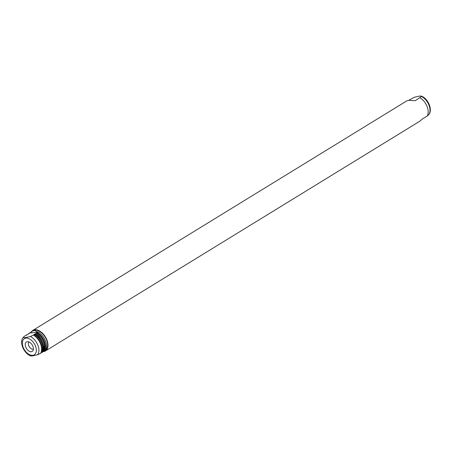 <?xml version="1.0" encoding="UTF-8"?>
<svg xmlns="http://www.w3.org/2000/svg" width="452" height="452" viewBox="0 0 452 452"><rect width="100%" height="100%" fill="white"/><g stroke="black" fill="none" stroke-linecap="round" stroke-linejoin="round"><path stroke-width="0.68" d="M29.013 341.972A4.226 2.582 -121.5 0 0 29.081 346.435A4.226 2.582 -121.5 0 0 32.962 349.226A4.226 2.582 -121.5 0 0 33.403 349.125M31.301 351.724A5.531 3.384 -121.5 0 0 32.996 350.599A5.531 3.384 -121.5 0 0 32.216 344.932A5.531 3.384 -121.5 0 0 27.515 341.667A5.531 3.384 -121.5 0 0 27.363 341.678A5.531 3.384 -121.5 0 0 25.753 347.074A5.531 3.384 -121.5 0 0 31.301 351.724M408.755 100.316L414.394 97.231L419.038 96.203C420.648 95.926 421.484 96.022 421.546 96.485L415.269 100.711L408.619 100.333L406.992 100.762L32.787 330.423A12.068 7.379 -121.5 0 0 31.143 332.13M36.064 333.406C43.087 338.994 45.477 345.091 43.228 351.69A12.068 7.379 -121.5 0 0 43.392 351.662A12.068 7.379 -121.5 0 0 45.409 350.995A12.068 7.379 -121.5 0 0 46.217 338.345A12.068 7.379 -121.5 0 0 34.804 329.751A12.068 7.379 -121.5 0 0 32.787 330.423M45.471 350.345A11.566 7.074 -121.5 0 0 45.776 338.158A11.566 7.074 -121.5 0 0 34.985 330.209A11.566 7.074 -121.5 0 0 33.047 330.853L34.567 330.463L37.465 331.971L38.115 331.904L37.397 332.627A12.068 7.379 58.5 0 1 44.55 350.882L45.392 350.469A12.068 7.379 -121.5 0 0 38.115 331.904M28.764 333.531L32.261 331.333M30.453 355.515C30.51 355.978 31.346 356.074 32.962 355.797L37.606 354.769L40.618 353.294A12.068 7.379 -121.5 0 0 33.459 335.039L30.448 336.508L25.809 337.537C24.199 337.813 23.363 337.717 23.301 337.26L24.826 335.943L26.939 334.96M30.459 355.843C23.826 353.238 19.024 342.181 23.233 337.328L23.301 337.26M26.595 334.859L29.114 333.632M35.934 333.401L35.222 333.955A12.068 7.379 58.5 0 1 42.381 352.215L43.194 351.718A12.068 7.379 -121.5 0 0 36.036 333.457L37.397 332.627M40.618 353.294L41.025 353.046A12.068 7.379 -121.5 0 0 33.866 334.791L33.459 335.039M44.59 350.859L45.149 350.566A11.566 7.074 -121.5 0 0 45.273 350.481M44.358 351.046L43.409 351.373M45.409 350.995L419.614 121.334L422.422 118.972L427.174 116.057A12.068 7.379 -121.5 0 0 420.015 97.796M427.174 116.057L428.767 114.672C432.976 109.819 428.174 98.762 421.541 96.157L421.546 96.485A11.475 7.017 -121.5 0 1 428.971 105.209A11.475 7.017 -121.5 0 1 428.699 114.74M44.55 350.882L43.488 351.221M42.381 352.215L41.318 352.554M28.674 333.898A11.865 7.255 -121.5 0 1 28.866 333.587L28.99 333.576A11.769 7.198 58.5 0 0 28.843 333.791M26.504 335.231A11.865 7.255 -121.5 0 1 26.696 334.921L26.821 334.904A11.769 7.198 58.5 0 0 26.674 335.124M33.764 334.729L35.222 333.955M38.211 332.124L29.578 333.028M25.956 338.085A9.492 5.808 -121.5 0 0 23.188 347.345A9.492 5.808 -121.5 0 0 32.708 355.317A9.492 5.808 -121.5 0 0 35.476 346.057A9.492 5.808 -121.5 0 0 25.956 338.085M26.329 335.339A12.068 7.379 58.5 0 1 26.561 334.909M28.499 334.005A12.068 7.379 58.5 0 1 28.73 333.576M37.606 354.769A11.475 7.017 -121.5 0 0 37.878 345.238A11.475 7.017 -121.5 0 0 30.448 336.508M36.894 332.745A11.769 7.198 58.5 0 1 44.053 351.006M44.172 350.989A11.865 7.255 -121.5 0 0 37.019 332.734M43.658 351.114A11.566 7.074 -121.5 0 0 43.867 341.588A11.566 7.074 -121.5 0 0 36.505 332.853M36.216 333.565A11.865 7.255 58.5 0 1 44.16 346.509M34.725 334.079A11.769 7.198 58.5 0 1 41.878 352.334M42.002 352.323A11.865 7.255 -121.5 0 0 34.849 334.062M41.488 352.447A11.566 7.074 -121.5 0 0 41.697 342.921A11.566 7.074 -121.5 0 0 34.335 334.186M34.047 334.898A11.865 7.255 58.5 0 1 41.991 347.842M28.73 333.559L28.47 334.022M26.561 334.887L26.301 335.356M41.059 353.018C43.307 346.418 40.917 340.328 33.894 334.74"/></g></svg>
